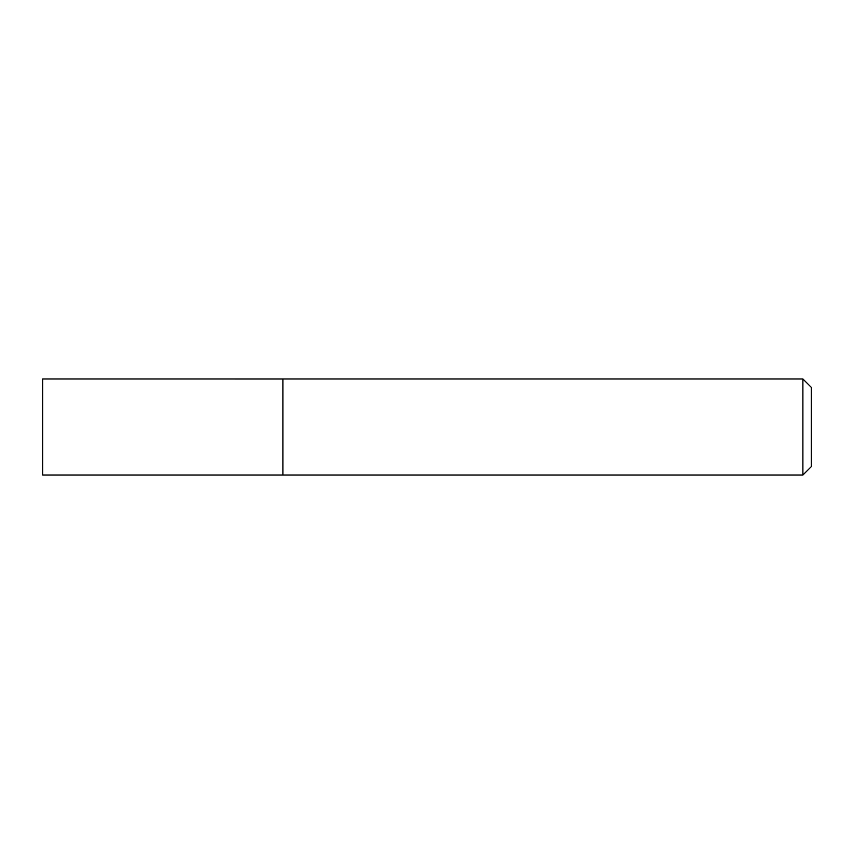 <?xml version="1.0" encoding="UTF-8"?>
<svg xmlns="http://www.w3.org/2000/svg" width="854" height="854" viewBox="0 0 854 854"><rect width="100%" height="100%" fill="white"/><g stroke="black" fill="none" stroke-linecap="round" stroke-linejoin="round"><path stroke-width="1.28" d="M42.7 475.037L42.7 378.962L282.887 378.984L282.887 475.037L42.7 475.037M811.3 466.626L811.3 387.374M811.3 466.636L802.888 475.037L802.888 378.962L282.887 378.962M811.3 387.364L802.888 378.962M802.888 475.037L282.887 475.037"/></g></svg>
